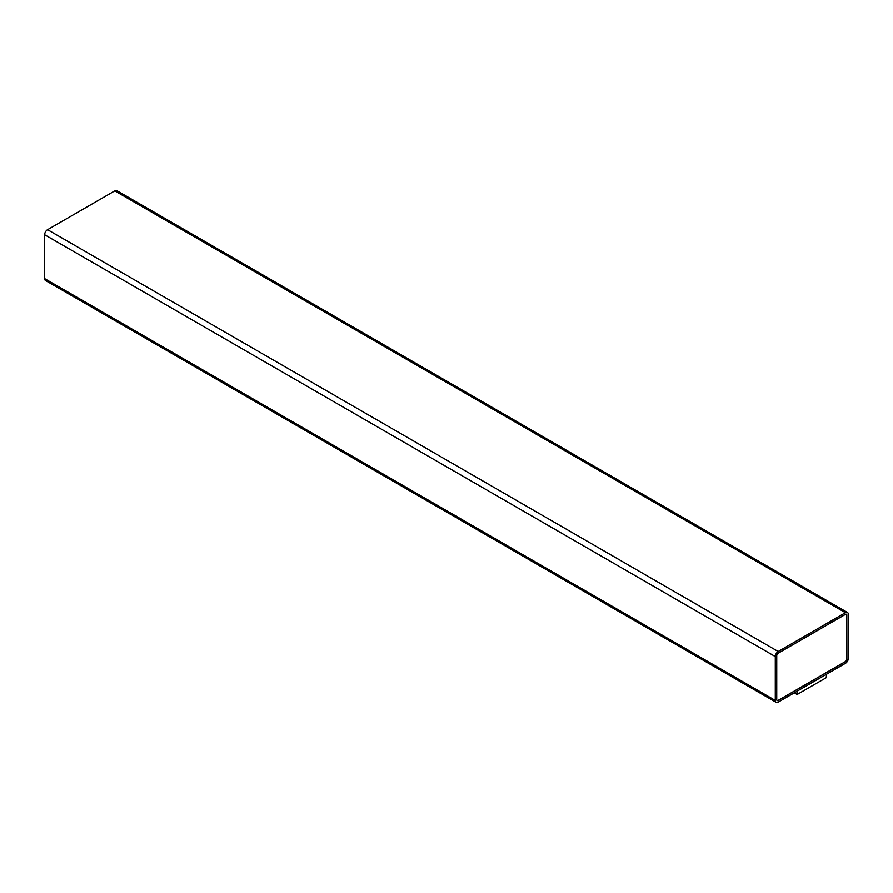 <?xml version="1.0" encoding="UTF-8"?>
<svg xmlns="http://www.w3.org/2000/svg" width="893" height="893" viewBox="0 0 893 893"><rect width="100%" height="100%" fill="white"/><g stroke="black" fill="none" stroke-linecap="round" stroke-linejoin="round"><path stroke-width="1.34" d="M778.205 702.132L845.425 663.32A4.13 2.389 120 0 0 848.35 658.264L848.35 614.384A4.13 2.389 120 0 0 847.49 612.498A4.13 2.389 120 0 0 845.425 612.698L778.205 651.51A4.13 2.389 120 0 0 775.291 656.567L775.291 700.447A4.13 2.389 120 0 0 776.14 702.333A4.13 2.389 120 0 0 778.205 702.132M794.279 692.845L797.136 694.497L826.36 677.62L826.36 674.327M847.49 612.498L116.86 190.667A4.13 2.389 120 0 0 114.795 190.868L47.575 229.68A4.13 2.389 120 0 0 44.65 234.736L44.65 278.616A4.13 2.389 120 0 0 45.51 280.502L776.14 702.333M846.888 615.232A2.065 1.194 120 0 0 846.464 614.284A2.065 1.194 120 0 0 845.425 614.384L778.205 653.196A2.065 1.194 120 0 0 776.743 655.73L776.743 699.599A2.065 1.194 120 0 0 777.178 700.547A2.065 1.194 120 0 0 778.205 700.447L845.425 661.635A2.065 1.194 120 0 0 846.888 659.101L846.821 615.188A2.065 1.194 120 0 0 846.419 614.261M797.136 694.497L797.136 691.204M777.144 700.525A2.065 1.194 120 0 0 778.138 700.402L845.358 661.59A2.065 1.194 120 0 0 846.821 659.056L846.821 615.188M114.795 190.868L845.425 612.698M47.575 229.68L778.205 651.51M44.65 234.736L775.291 656.567M44.65 278.616L775.291 700.447"/></g></svg>
